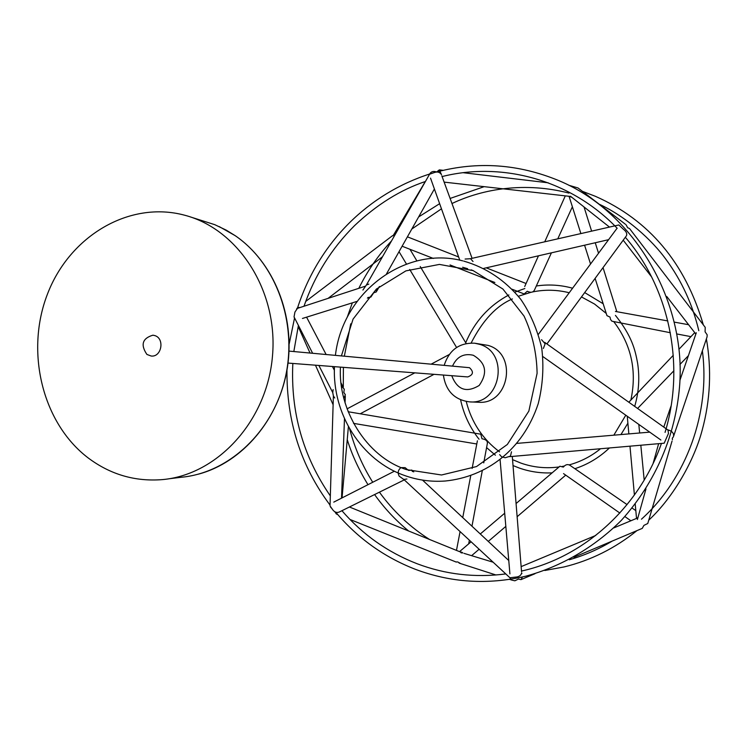 <?xml version="1.0" encoding="UTF-8"?>
<svg xmlns="http://www.w3.org/2000/svg" width="747" height="747" viewBox="0 0 747 747"><rect width="100%" height="100%" fill="white"/><g stroke="black" fill="none" stroke-linecap="round" stroke-linejoin="round"><path stroke-width="1.12" d="M333.134 389.589L332.751 392.614L333.386 395.901L334.749 398.002M343.779 398.31L345.357 394.724L343.825 392.455L344.283 389.178L341.398 385.994M299.089 307.839L297.465 308.371L294.944 312.041L294.038 316.887L295.028 318.829M367.935 297.53L370.895 297.035L373.677 292.824L376.348 291.9L376.619 288.874M368.831 284.103L366.375 285.018L362.902 290.06M300.079 307.512L297.689 307.512L296.587 308.997M393.296 235.417L391.97 236.099M294.271 317.344L294.458 318.297M483.739 462.888L487.361 443.419C487.642 440.945 485.849 439.395 481.974 438.769L480.797 434.194L348.111 411.737M333.386 395.901L330.025 505.906L332.583 509.594C334.684 512.451 337.158 513.152 339.988 511.667L404.706 479.667M330.538 507.12L332.266 508.987M400.383 468.173C397.992 470.283 397.6 472.954 399.197 476.194L403.81 479.443L406.928 478.995M408.245 470.236L405.117 467.641L401.382 467.622M461.823 552.21L460.413 552.024L461.142 552.855L462.832 552.929L461.823 552.21M334.908 511.835L336.346 513.992L337.242 513.983M455.885 561.94L457.706 561.949L460.899 563.686M638.031 517.232L637.238 518.11M627.078 504.608L570.166 465.474C567.813 463.943 565.535 464.485 563.331 467.09L559.905 466.24L516.074 503.534M499.64 454.606L501.601 456.819L505.187 457.743L510.462 456.137L511.499 451.786M403.81 479.443L509.921 577.758L515.169 577.142C518.876 576.992 521.042 575.573 521.658 572.893L521.91 573.547M509.594 577.459L511.966 580.148L514.86 580.793L518.483 579.046L520.976 579.635L522.442 576.973M637.854 517.858L613.782 527.914M573.892 557.271L642.261 528.381L643.905 525.393L647.77 523.498L672.039 441.113M412.456 471.553L411.765 470.068L408.796 470.423M695.597 333.75L695.709 334.46M673.28 355.283L628.834 402.231M672.431 439.759L672.328 438.153L673.374 436.902C674.27 433.68 672.561 431.364 668.257 429.936M673.673 436.005L707.073 336.86L707.176 334.824L705.075 331.817L705.215 327.345L629.814 228.899M543.377 348.475L545.133 343.788L541.575 339.698M509.706 456.65L664.195 443.195L668.472 433.437L668.033 430.113L544.619 342.313M629.572 228.573L627.667 227.723L626.042 224.754M598.721 203.828L578.001 187.955L568.803 185.256M569.746 196.592L571.828 197.311M595.116 278.388L606.956 315.664L610.019 317.092L610.532 319.455L611.933 321.201L670.348 332.723M473.028 261.497L470.573 258.733L465.101 259.041M471.142 269.863L473.365 270.694M626.416 235.856C627.331 233.652 626.275 231.411 623.25 229.142L618.824 224.959L470.47 258.695M366.375 285.018L429.553 174.247L433.923 172.678C437.312 171.399 439.834 172.062 441.486 174.667L439.32 169.868L436.65 171.969M444.129 182.119L570.783 196.489M512.162 289.257L524.179 293.954L527.251 291.255C530.809 292.917 533.227 292.479 534.525 289.911L551.407 252.841M462.645 267.258L467.669 268.696M436.622 171.978C433.503 170.848 431.159 171.53 429.581 174.023M394.276 233.774L393.202 235.436M429.553 174.247L429.002 175.209M469.751 401.895L478.397 402.241C509.183 405.07 517.96 353.527 488.034 345.394L474.69 343.209L479.499 344.302C509.762 352.528 500.882 404.762 469.751 401.895C454.559 399.953 445.772 391.008 443.382 375.05M444.213 365.274C449.227 349.941 459.386 342.584 474.69 343.209M451.739 375.694C457.313 389.906 466.464 393.155 479.191 385.443C487.959 372.884 485.989 362.827 473.281 355.255C463.747 353.107 456.837 356.702 452.551 366.03M289.033 351.109L469.49 367.692C473.897 371.782 473.318 374.863 467.743 376.927L288.025 363.079M87.959 457.771C110.201 474.504 134.992 481.778 162.342 479.611C217.807 474.84 267.286 420.533 272.506 355.74C278.192 290.994 238.48 229.18 184.593 215.201C129.455 200.373 69.919 235.847 47.649 293.608C24.996 351.211 42.093 422.746 87.959 457.771M154.853 335.599C164.966 338.568 161.585 357.355 151.183 356.03L146.907 354.442C140.371 344.75 142.378 338.326 152.939 335.179L154.853 335.599M168.364 478.864L181.232 477.268C229.142 472.935 273.262 431.439 285.419 377.123C297.736 322.863 276.147 263.458 235.006 235.548L226.248 230.141L214.762 224.67L190.41 216.947M343.256 387.207L341.034 382.968M334.376 370.26L332.415 366.497M326.122 354.489L306.578 317.167M332.751 392.614L318.866 365.451M312.629 353.256L294.038 316.887M365.554 286.12L297.465 308.371M369.261 297.549L367.412 298.128M357.038 301.377L302.46 318.455M328.073 298.37L382.511 256.735M305.691 301.452L392.539 235.669M298.165 326.467L310.024 353.023M315.458 365.19L333.115 404.734M399.029 251.674L406.499 264.102M409.72 269.471L456.585 347.476M409.963 249.293L416.929 260.974M420.244 266.53L466.165 343.517M360.222 413.791L434.016 374.331M347.028 408.88L414.79 372.846M431.271 364.088L449.171 354.573M513.03 465.568L519.249 468.033C529.875 471.749 540.828 473.365 552.126 472.86M512.554 459.638L521.014 463.14C533.349 467.417 546.038 468.686 559.073 466.95M562.258 466.436L564.218 466.063M569.214 464.877C580.802 461.674 591.232 456.296 600.513 448.742M613.838 435.174L625.781 415.201M630.87 400.028C637.06 371.156 631.448 345.142 614.015 321.985M606.247 313.441L594.537 304.038L581.474 296.933M569.223 292.749C557.075 289.715 544.89 289.434 532.676 291.918M531.042 292.273L518.362 296.26M512.414 298.94C496.494 305.635 482.73 320.323 471.152 342.994M466.231 401.512C471.572 422.41 482.674 439.189 499.547 451.851M572.585 288.221L570.148 287.576C558.943 284.822 547.663 284.299 536.309 285.989M524.852 288.519L514.832 292.124M508.884 294.944C489.005 305.626 474.606 321.565 465.708 342.752M460.6 399.85C463.756 414.482 469.9 427.601 479.051 439.227M486.586 447.602L495.401 455.203M584.677 292.581L603.174 303.758M615.435 315.374C632.083 336.346 635.127 349.792 637.611 363.182C639.787 377.59 638.862 391.811 634.857 405.836M627.891 423.204L620.953 434.577M609.403 447.967C599.309 457.556 587.796 464.466 574.863 468.705M335.73 512.19C357.393 537.952 383.809 556.945 414.977 569.158C450.646 582.66 487.502 585.022 525.524 576.254C561.053 566.637 594.014 547.56 621.252 520.463C656.604 481.301 675.447 434.409 679.527 386.825C686.717 303.599 635.977 212.69 558.831 180.625C518.493 163.976 477.707 161.1 436.481 172.015M341.93 510.715C362.725 534.665 387.796 552.35 417.143 563.752C445.576 574.508 475.12 577.898 505.775 573.92M521.49 571.053C583.286 557.477 638.657 508.277 661.45 443.429M665.063 432.373C685.475 365.236 669.34 288.127 625.342 237.275M617.199 228.293C571.166 180.176 502.75 161.315 442.093 176.563M425.426 181.484C400.532 189.803 376.936 204.491 354.638 225.547C331.677 248.377 314.786 275.279 303.992 306.233M298.408 325.449L293.832 351.548M292.833 363.453C290.564 412.176 303.067 456.333 330.333 495.905M433.68 172.79L432.261 173.211M429.908 173.92C369.149 193.408 319.062 241.197 297.371 308.418M294.561 317.923L289.173 343.984M286.969 370.129C286.512 421.205 300.873 466.193 330.053 505.093M334.46 366.656C332.238 413.931 361.371 460.283 404.258 475.381C417.48 480.153 431.14 482.03 445.249 481.012C486.269 476.922 523.012 449.927 538.232 403.632C542.854 385.219 544.012 366.6 541.696 347.785C537.14 329.091 530.137 312.909 520.696 299.239C505.261 280.34 486.278 267.631 463.756 261.105M340.455 367.122C337.868 408.572 365.61 456.529 406.461 469.62L441.533 474.989L476.521 466.558L507.334 444.474L528.857 411.083L537.102 373.304C536.729 353.088 532.378 334.012 524.039 316.056L502.908 289.042L473.14 270.61L439.432 264.41L405.873 270.89L376.376 289.089L353.07 319.1L341.407 355.889M462.701 260.852C405.761 245.679 342.77 291.619 335.412 355.339M544.843 570.484L564.116 566.926C590.7 560.437 614.986 548.335 636.976 530.613M521.117 566.375L521.723 566.375M569.298 559.755C584.303 555.479 598.618 549.25 612.26 541.061M641.458 519.202C686.446 478.51 710.481 412.932 702.367 350.735M698.818 330.706C692.59 304.533 681.722 280.872 666.221 259.723C652.019 239.88 625.827 216.434 599.225 204.211M568.962 193.09C525.505 181.857 483.57 188.533 451.982 203.52M441.468 208.815L411.802 229.04M370.213 278.304L367.711 282.683M350.745 323.815L344.348 356.16M343.405 367.347L343.293 387.245M349.568 428.694C354.61 447.78 362.332 465.642 372.734 482.263M379.42 492.17C393.193 511.191 409.916 526.971 429.59 539.502M703.338 324.908C685.232 262.972 649.227 220.104 595.312 196.274L582.38 191.316M484.009 186.713L450.124 198.441M439.638 203.679L418.637 216.929M391.521 240.926C378.346 255.082 367.44 270.881 358.812 288.323M352.341 302.843L347.196 317.326M347.243 439.609C351.996 454.904 358.905 469.928 367.982 484.682M374.583 494.561C384.35 508.231 395.686 520.37 408.609 530.986M706.382 338.811C711.76 369.56 710.36 400.028 702.161 430.225C694.645 458.919 674.625 495.971 649.096 519.865M353.527 423.372L476.791 443.989M345.301 396.283L345.049 402.913M344.47 418.665L341.528 498.165M342.051 497.894L348.401 426.593M394.435 471.198L333.778 502.115M468.696 543.844L469.368 540.184M471.973 526.205L482.273 470.759M456.482 550.399L460.077 531.575M462.738 517.606L470.75 475.643M472.123 468.434L477.398 440.795M336.346 513.992L337.728 514.543M349.951 519.445L456.249 562.08M349.437 506.998L459.919 551.79M635.818 510.612L632.139 508.081M630.879 520.771L624.875 516.569M619.823 513.03L563.527 473.607M500.07 459.545L509.921 573.92M512.293 456.426L521.546 571.754M520.976 579.635L535.029 573.696M521.135 566.628L595.732 535.459M412.148 470.433L413.735 471.908M422.522 480.097L508.763 560.521M471.618 555.665L479.135 549.232M488.277 541.407L505.831 526.392M517.129 516.719L565.722 475.148M459.536 551.631L471.105 541.79M480.293 533.974L504.692 513.217M493.151 562.22L464.008 553.359M511.966 580.148L509.613 579.383M495.961 574.985L459.106 563.107M694.738 332.639L678.93 349.316M688.407 355.656L679.947 364.443M673.897 370.736L637.593 408.46M663.784 427.088L671.142 405.742M679.882 380.391L696.297 332.751M542.929 356.618L660.88 440.02M516.728 443.401L649.731 432.139M645.287 491.367L645.165 490.163M644.194 480.106L640.823 445.231M639.647 432.989L638.816 424.417M636.528 518.409L635.23 504.169M634.408 495.037L629.973 446.174M628.862 433.904L627.256 416.247M658.649 443.671L653.102 463.457M645.968 488.911L637.387 519.529M625.379 224.24L600.756 205.388M609.468 227.079L570.465 196.228M569.121 196.517L580.886 233.578M584.584 245.203L590.55 263.999M584.033 206.966L591.615 231.14M595.247 242.756L598.534 253.233M603.034 267.613L616.854 311.714M483.692 268.416L608.59 239.684M623.203 240.189L651.589 276.885M666.791 296.522L695.84 334.068M546.916 343.947L626.051 236.313M538.447 334.245L616.817 228.591M688.603 324.712L674.429 322.144M667.818 320.939L615.435 311.452M690.947 336.645L676.819 333.956M439.32 169.868L443.204 170.325M463.196 172.706L548.195 182.8M565.208 196.069L544.74 241.804M538.466 255.819L524.711 286.54M572.379 206.779L557.776 238.835M472.085 258.322L441.841 175.872M459.788 260.208L430.524 178.122M425.314 181.521L393.099 235.753M376.862 290.985L379.383 286.512M386.516 273.86L434.399 188.982M402.11 246.221L433.353 258.443M450.039 264.961L494.878 282.497M407.404 236.827L458.639 256.977M486.222 267.837L526.065 283.505M219.198 226.584L235.258 235.707C273.785 262.057 295.476 315.878 287.408 367.459C279.378 419.039 242.616 462.393 198.347 474.177"/></g></svg>
